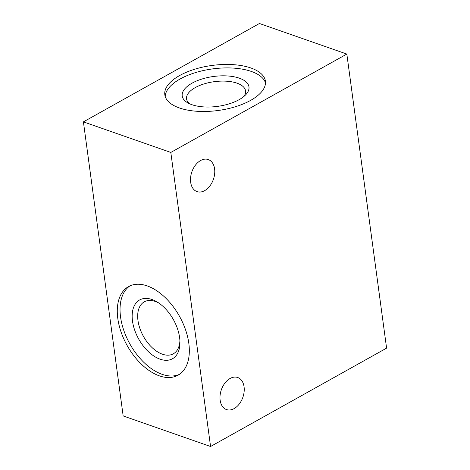 <?xml version="1.0" encoding="UTF-8"?>
<svg xmlns="http://www.w3.org/2000/svg" width="470" height="470" viewBox="0 0 470 470"><rect width="100%" height="100%" fill="white"/><g stroke="black" fill="none" stroke-linecap="round" stroke-linejoin="round"><path stroke-width="0.7" d="M190.673 182.266A16.985 11.403 -70.7 0 1 195.491 165.076A16.985 11.403 -70.7 0 1 208.245 159.547A16.985 11.403 -70.7 0 1 214.602 168.895A16.985 11.403 -70.7 0 1 209.785 186.085A16.985 11.403 -70.7 0 1 197.03 191.613A16.985 11.403 -70.7 0 1 190.673 182.266M220.142 400.223A16.985 11.403 -70.7 0 1 224.96 383.032A16.985 11.403 -70.7 0 1 237.714 377.504A16.985 11.403 -70.7 0 1 244.071 386.851A16.985 11.403 -70.7 0 1 239.254 404.041A16.985 11.403 -70.7 0 1 226.499 409.57A16.985 11.403 -70.7 0 1 220.142 400.223M158.895 303.091A29.769 17.584 -119.2 0 0 144.284 301.828A29.769 17.584 -119.2 0 0 137.98 320.534A29.769 17.584 -119.2 0 0 152.127 347.636A29.769 17.584 -119.2 0 0 173.33 353.804A29.769 17.584 -119.2 0 0 179.91 340.697M179.616 337.589A33.675 19.887 -119.2 0 0 157.567 302.222A33.675 19.887 -119.2 0 0 132.499 321.116A33.675 19.887 -119.2 0 0 158.179 358.428A33.675 19.887 -119.2 0 0 179.957 342.283A33.675 19.887 -119.2 0 0 179.616 337.589M188.817 343.306A50.754 29.974 -119.2 0 0 164.694 297.093A50.754 29.974 -119.2 0 0 128.545 286.583A50.754 29.974 -119.2 0 0 117.8 318.472A50.754 29.974 -119.2 0 0 141.917 364.685A50.754 29.974 -119.2 0 0 178.065 375.195A50.754 29.974 -119.2 0 0 188.817 343.306M129.955 285.877A50.754 29.974 -119.2 0 0 120.549 316.933A50.754 29.974 -119.2 0 0 143.773 362.294A50.754 29.974 -119.2 0 0 179.405 374.367M243.777 96.55A29.769 13.33 -7.7 0 0 245.557 90.898A29.769 13.33 -7.7 0 0 237.027 83.166A29.769 13.33 -7.7 0 0 203.974 83.936A29.769 13.33 -7.7 0 0 186.555 98.876A29.769 13.33 -7.7 0 0 189.768 103.852M191.866 104.681A33.675 15.075 -7.7 0 0 245.487 95.005A33.675 15.075 -7.7 0 0 239.306 78.167A33.675 15.075 -7.7 0 0 194.474 81.921A33.675 15.075 -7.7 0 0 187.712 102.812A33.675 15.075 -7.7 0 0 191.866 104.681M179.364 107.947A50.754 22.724 -7.7 0 0 235.723 106.637A50.754 22.724 -7.7 0 0 265.421 81.163A50.754 22.724 -7.7 0 0 250.874 67.986A50.754 22.724 -7.7 0 0 194.515 69.296A50.754 22.724 -7.7 0 0 164.823 94.77A50.754 22.724 -7.7 0 0 179.364 107.947M265.503 82.914A50.754 22.724 -7.7 0 0 251.344 71.446A50.754 22.724 -7.7 0 0 196.766 72.221A50.754 22.724 -7.7 0 0 165.205 96.479M210.572 446.5L123.169 415.938L83.407 121.865L259.428 23.5L346.831 54.062L386.593 348.135L210.572 446.5L170.816 152.433L346.831 54.062M83.407 121.865L170.816 152.433"/></g></svg>
